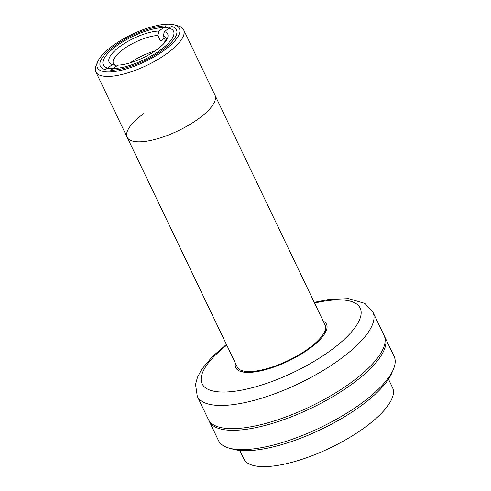 <?xml version="1.0" encoding="UTF-8"?>
<svg xmlns="http://www.w3.org/2000/svg" width="491" height="491" viewBox="0 0 491 491"><rect width="100%" height="100%" fill="white"/><g stroke="black" fill="none" stroke-linecap="round" stroke-linejoin="round"><path stroke-width="0.74" d="M116.748 45.816A38.949 12.956 154.4 0 1 173.538 31.234A38.949 12.956 154.4 0 1 160.078 50.315A38.949 12.956 154.4 0 1 103.282 64.898A38.949 12.956 154.4 0 1 116.748 45.816M113.139 45.442A45.442 15.117 -25.6 0 0 97.758 61.633A45.442 15.117 -25.6 0 0 116.398 71.244A45.442 15.117 -25.6 0 0 163.687 50.69A45.442 15.117 -25.6 0 0 174.458 24.881A45.442 15.117 -25.6 0 0 113.139 45.442M174.458 24.881L178.356 25.986A48.689 16.197 154.4 0 1 183.646 29.785A48.689 16.197 154.4 0 1 166.817 53.636A48.689 16.197 154.4 0 1 95.825 71.864A48.689 16.197 154.4 0 1 96.181 65.358L97.758 61.633M198.149 119.043A48.689 16.197 154.4 0 1 127.163 137.271A48.689 16.197 -25.6 0 0 198.149 119.043A48.689 16.197 -25.6 0 0 214.978 95.193A48.689 16.197 154.4 0 1 198.149 119.043M116.164 65.604L112.457 64.56A32.461 10.796 154.4 0 1 120.356 46.191A32.461 10.796 154.4 0 1 158.949 31.007L157.887 35.487A29.215 9.716 -25.6 0 0 123.486 49.137A29.215 9.716 -25.6 0 0 113.39 63.449A29.215 9.716 -25.6 0 0 116.164 65.604L116.435 66.168M165.608 41.465A29.215 9.716 -25.6 0 0 160.532 41.005L157.887 35.487M165.786 41.226L163.307 36.046L164.362 31.565A32.461 10.796 154.4 0 1 167.449 38.378A32.461 10.796 154.4 0 1 147.214 55.698A32.461 10.796 154.4 0 1 117.877 65.125L110.763 70.262A42.195 14.036 154.4 0 0 161.883 50.499A42.195 14.036 154.4 0 0 171.476 26.434L164.362 31.565M166.369 40.379A29.215 9.716 -25.6 0 0 166.081 38.206A29.215 9.716 -25.6 0 0 163.307 36.046M130.275 62.817A29.215 9.716 154.4 0 1 155.003 50.966M112.457 64.56L105.344 69.697A42.195 14.036 154.4 0 1 114.943 45.626A42.195 14.036 154.4 0 1 166.062 25.87L158.949 31.007M164.356 38.243L160.532 41.005M143.992 113.421A48.689 16.197 -25.6 0 0 127.163 137.271L237.233 366.998A48.689 16.197 -25.6 0 0 308.219 348.776A48.689 16.197 -25.6 0 0 325.048 324.925L183.646 29.785M197.29 396.317L208.399 419.51A97.378 32.388 -25.6 0 0 350.378 383.054A97.378 32.388 -25.6 0 0 384.036 335.359L372.927 312.166A97.378 32.388 154.4 0 1 339.269 359.866A97.378 32.388 154.4 0 1 197.29 396.317L195.541 384.441L197.468 377.266L201.74 369.269L212.284 356.662L226.419 344.437M239.768 450.425L243.818 458.882A82.445 27.422 -25.6 0 0 364.034 428.017A82.445 27.422 -25.6 0 0 392.53 387.632L388.473 379.175M323.225 321.12A50.309 16.737 154.4 0 1 326.147 330.94A50.309 16.737 154.4 0 1 309.121 348.868A50.309 16.737 154.4 0 1 241.234 371.626A50.309 16.737 154.4 0 1 235.41 363.199M325.171 332.898A47.068 15.657 -25.6 0 0 325.318 329.608M240.713 370.14A47.068 15.657 -25.6 0 0 243.364 372.092M208.835 420.321A97.378 32.388 -25.6 0 0 209.191 421.161L218.452 440.488A97.378 32.388 -25.6 0 0 229.033 448.087A97.378 32.388 -25.6 0 0 360.431 404.038A97.378 32.388 -25.6 0 0 393.383 369.342A97.378 32.388 -25.6 0 0 394.089 356.337L384.827 337.01A97.378 32.388 -25.6 0 0 384.398 336.2M209.191 421.161A97.378 32.388 -25.6 0 0 351.175 384.711A97.378 32.388 -25.6 0 0 384.827 337.01M393.383 369.342L391.8 373.074A94.131 31.307 154.4 0 1 359.952 406.609A94.131 31.307 154.4 0 1 232.93 449.191L229.033 448.087M226.756 345.142A87.637 29.153 -25.6 0 0 219.974 391.965A87.637 29.153 -25.6 0 0 329.884 351.022A87.637 29.153 -25.6 0 0 314.578 303.064M95.825 71.864L127.163 137.271M314.24 302.364L328.387 299.553L348.598 298.645L364.801 303.383L372.927 312.166"/></g></svg>
